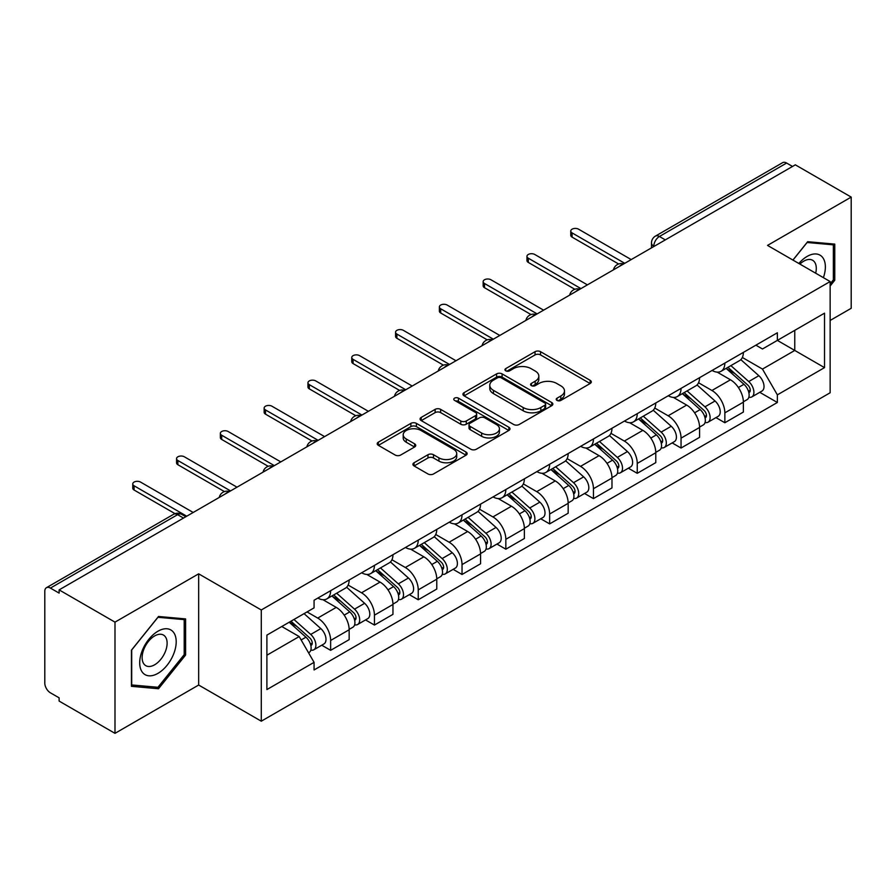 <?xml version="1.0" encoding="UTF-8"?>
<svg xmlns="http://www.w3.org/2000/svg" width="896" height="896" viewBox="0 0 896 896"><rect width="100%" height="100%" fill="white"/><g stroke="black" fill="none" stroke-linecap="round" stroke-linejoin="round"><path stroke-width="1.34" d="M557.021 400.422A2.733 1.579 0 0 0 560.885 400.422L590.162 383.51A3.898 2.251 0 0 0 591.304 381.92A3.898 2.251 0 0 0 590.162 380.33L540.557 351.691A3.898 2.251 0 0 0 535.046 351.691L505.758 368.603A2.733 1.579 0 0 0 504.963 369.712A2.733 1.579 0 0 0 505.758 370.821A2.733 1.579 0 0 0 509.622 370.821L513.408 368.637A12.477 7.202 0 0 1 531.048 368.637L535.181 371.022A12.477 7.202 0 0 1 538.832 376.118A12.477 7.202 0 0 1 535.181 381.203L531.395 383.398A2.733 1.579 0 0 0 530.589 384.507A2.733 1.579 0 0 0 531.395 385.627A2.733 1.579 0 0 0 535.248 385.627L539.034 383.432A12.477 7.202 0 0 1 556.674 383.432L560.806 385.818A12.477 7.202 0 0 1 564.469 390.914A12.477 7.202 0 0 1 560.806 396.01L557.021 398.194A2.733 1.579 0 0 0 556.226 399.302A2.733 1.579 0 0 0 557.021 400.422L557.021 398.194M414.053 462.762A3.898 2.251 0 0 0 412.91 464.352A3.898 2.251 0 0 0 414.053 465.942L427.974 473.973A3.898 2.251 0 0 0 433.485 473.973L465.998 455.202A3.898 2.251 0 0 0 467.141 453.611A3.898 2.251 0 0 0 465.998 452.021L416.394 423.371A3.898 2.251 0 0 0 410.883 423.371L378.358 442.154A3.898 2.251 0 0 0 377.216 443.744A3.898 2.251 0 0 0 378.358 445.334L395.17 455.034A3.898 2.251 0 0 0 400.68 455.034L414.602 447.003A3.898 2.251 0 0 0 415.744 445.413A3.898 2.251 0 0 0 414.602 443.822L406.269 439.006A10.427 6.014 0 0 1 403.211 434.75A10.427 6.014 0 0 1 409.651 429.195A10.427 6.014 0 0 1 421.008 430.494L453.667 449.355A10.427 6.014 0 0 1 456.725 453.611A10.427 6.014 0 0 1 450.285 459.166A10.427 6.014 0 0 1 438.928 457.867L433.485 454.72A3.898 2.251 0 0 0 427.974 454.72L414.053 462.762L414.053 465.942M261.285 609.974L198.666 573.832L114.99 622.138L59.125 589.882L795.323 164.83L851.2 197.098L767.525 245.403L830.144 281.546L261.285 609.974L261.285 721.19L830.144 392.762L830.144 281.546M513.688 424.491A3.898 2.251 0 0 0 519.198 424.491L551.712 405.709A3.898 2.251 0 0 0 552.854 404.118A3.898 2.251 0 0 0 551.712 402.528L502.107 373.89A3.898 2.251 0 0 0 496.597 373.89L464.072 392.661A3.898 2.251 0 0 0 462.93 394.251A3.898 2.251 0 0 0 464.072 395.842L513.688 424.491M455.661 401.016A2.733 1.579 0 0 1 458.427 401.397L458.427 398.149L508.861 427.269A3.898 2.251 0 0 1 510.003 428.859A3.898 2.251 0 0 1 508.861 430.45L476.336 449.232A3.898 2.251 0 0 1 470.826 449.232L421.221 420.594L421.221 417.413A3.898 2.251 0 0 0 420.078 419.003A3.898 2.251 0 0 0 421.221 420.594M421.221 417.413L435.131 409.371A3.898 2.251 0 0 1 440.653 409.371L460.768 420.986A3.898 2.251 0 0 0 466.278 420.986L475.507 415.654A3.898 2.251 0 0 0 476.65 414.064A3.898 2.251 0 0 0 475.507 412.474L454.563 400.378A2.733 1.579 0 0 1 453.768 399.269A2.733 1.579 0 0 1 455.448 397.813A2.733 1.579 0 0 1 458.427 398.149M114.99 622.138L114.99 733.342L59.125 701.086L59.125 697.838L50.411 692.821A7.941 4.581 -120 0 1 44.8 683.088L44.8 591.338A7.941 4.581 -120 0 1 46.446 587.698L173.634 514.27A7.941 4.581 60 0 1 177.61 514.662L50.411 588.09A7.941 4.581 -120 0 0 46.446 587.698M830.144 320.454L851.2 308.302L851.2 197.098M114.99 733.342L198.666 685.037L261.285 721.19M59.125 589.882L59.125 593.118L50.411 588.09M665.325 239.893L659.422 236.488A7.941 4.581 60 0 0 655.458 236.096L782.645 162.658A7.941 4.581 60 0 1 786.621 163.05L659.422 236.488A7.941 4.581 120 0 0 653.811 246.21L653.811 246.534M792.512 166.454L786.621 163.05M724.853 363.093A18.267 10.55 60 0 1 721.067 371.291L739.592 360.595A18.267 10.55 -120 0 0 743.378 352.397M698.544 382.76L711.928 390.488A18.267 10.55 60 0 1 724.853 412.854L743.378 402.158A18.267 10.55 -120 0 0 730.464 379.792L717.203 372.131M743.378 402.158L743.378 412.048L724.853 422.744L715.96 417.614M721.067 371.291A18.267 10.55 60 0 1 712.074 370.462M724.853 412.854L724.853 422.744M681.05 388.382A18.267 10.55 60 0 1 677.264 396.581L695.8 385.885A18.267 10.55 -120 0 0 699.574 377.675M672.157 442.904L681.05 448.034L699.574 437.338L699.574 427.448A18.267 10.55 -120 0 0 686.661 405.082L673.4 397.421M677.264 396.581A18.267 10.55 60 0 1 668.27 395.752M654.752 408.05L668.136 415.778A18.267 10.55 60 0 1 681.05 438.144L681.05 448.034M637.246 413.672A18.267 10.55 60 0 1 633.461 421.87L651.997 411.163A18.267 10.55 -120 0 0 655.771 402.965M628.365 468.194L637.246 473.323L655.782 462.627L655.782 452.738A18.267 10.55 -120 0 0 642.858 430.36L629.597 422.71M633.461 421.87A18.267 10.55 60 0 1 624.467 421.042M610.949 433.339L624.333 441.067A18.267 10.55 60 0 1 637.246 463.434L637.246 473.323M593.443 438.962A18.267 10.55 60 0 1 589.658 447.16L608.194 436.453A18.267 10.55 -120 0 0 611.979 428.254M584.562 493.483L593.443 498.613L611.979 487.917L611.979 478.027A18.267 10.55 -120 0 0 599.054 455.65L585.794 448M589.658 447.16A18.267 10.55 60 0 1 580.664 446.331M567.146 458.629L580.53 466.357A18.267 10.55 60 0 1 593.443 488.723L593.443 498.613M549.64 464.24A18.267 10.55 60 0 1 545.854 472.45L564.39 461.742A18.267 10.55 -120 0 0 568.176 453.544M540.758 518.773L549.64 523.902L568.176 513.206L568.176 503.317A18.267 10.55 -120 0 0 555.262 480.939L541.99 473.29M545.854 472.45A18.267 10.55 60 0 1 536.872 471.621M523.342 483.918L536.726 491.646A18.267 10.55 60 0 1 549.64 514.013L549.64 523.902M505.837 489.53A18.267 10.55 60 0 1 502.062 497.728L520.587 487.032A18.267 10.55 -120 0 0 524.373 478.834M496.955 544.062L505.837 549.192L524.373 538.496L524.373 528.606A18.267 10.55 -120 0 0 511.459 506.229L498.187 498.568M502.062 497.728A18.267 10.55 60 0 1 493.069 496.91M479.539 509.208L492.923 516.925A18.267 10.55 60 0 1 505.837 539.302L505.837 549.192M462.034 514.819A18.267 10.55 60 0 1 458.259 523.018L476.784 512.322A18.267 10.55 -120 0 0 480.57 504.123M453.152 569.352L462.034 574.482L480.57 563.774L480.57 553.896A18.267 10.55 -120 0 0 467.656 531.518L454.395 523.858M458.259 523.018A18.267 10.55 60 0 1 449.266 522.2M435.736 534.486L449.12 542.214A18.267 10.55 60 0 1 462.034 564.592L462.034 574.482M418.242 540.109A18.267 10.55 60 0 1 414.456 548.307L432.981 537.611A18.267 10.55 -120 0 0 436.766 529.413M409.349 594.642L418.242 599.771L436.766 589.064L436.766 579.174A18.267 10.55 -120 0 0 423.853 556.808L410.592 549.147M414.456 548.307A18.267 10.55 60 0 1 405.462 547.49M391.933 559.776L405.317 567.504A18.267 10.55 60 0 1 418.242 589.882L418.242 599.771M374.438 565.398A18.267 10.55 60 0 1 370.653 573.597L389.189 562.901A18.267 10.55 -120 0 0 392.963 554.702M365.546 619.931L374.438 625.061L392.963 614.354L392.963 604.464A18.267 10.55 -120 0 0 380.05 582.098L366.789 574.437M370.653 573.597A18.267 10.55 60 0 1 361.659 572.779M348.141 585.066L361.525 592.794A18.267 10.55 60 0 1 374.438 615.171L374.438 625.061M330.635 590.688A18.267 10.55 60 0 1 326.85 598.886L345.386 588.19A18.267 10.55 -120 0 0 349.16 579.992M321.754 645.21L330.635 650.339L349.16 639.643L349.16 629.754A18.267 10.55 -120 0 0 336.246 607.387L322.986 599.726M326.85 598.886A18.267 10.55 60 0 1 317.856 598.069M307.048 611.923L317.722 618.083A18.267 10.55 60 0 1 330.635 640.461L330.635 650.339M755.877 345.173L762.474 348.992L824.522 313.163L794.763 330.344L794.763 350.448L762.474 369.085L742.347 357.47M266.896 655.211L299.186 636.563L314.07 662.346L266.896 689.573L266.896 635.107L314.07 607.869L314.07 600.253L777.358 332.774L777.358 340.39L824.522 367.629L777.358 394.867L762.474 369.085M824.522 313.163L824.522 367.629M314.07 662.346L314.07 669.962L777.358 402.483L777.358 394.867M830.144 286.003L834.77 280.246L834.77 244.115L807.677 241.696L792.915 260.064M198.666 573.832L198.666 685.037M131.421 686.325L158.514 688.744L185.606 655.032L185.606 618.912L158.514 616.482L131.421 650.194L131.421 686.325M299.186 636.563L281.781 626.517M759.763 392.325L777.358 402.483M833.37 279.429L834.77 280.246M155.658 687.086L158.514 688.744M184.206 654.226L185.606 655.032M558.107 400.803L560.806 399.246A12.477 7.202 0 0 0 564.469 394.162L564.469 390.914M538.832 376.118L538.832 379.355A12.477 7.202 0 0 1 535.181 384.451L532.482 386.008M590.106 383.544L540.557 354.928A3.898 2.251 0 0 0 535.046 354.928L506.845 371.213M551.667 405.742L502.107 377.126A3.898 2.251 0 0 0 496.597 377.126L464.128 395.875M544.824 405.238A2.733 1.579 0 0 0 545.63 404.118A2.733 1.579 0 0 0 544.824 403.01L501.278 377.866A2.733 1.579 0 0 0 497.426 377.866L493.427 380.173A12.477 7.202 0 0 0 489.776 385.269A12.477 7.202 0 0 0 493.427 390.354L523.186 407.546A12.477 7.202 0 0 0 540.826 407.546L544.824 405.238L544.824 408.475A2.733 1.579 0 0 0 545.63 407.366L545.63 404.118M489.776 385.269L489.776 388.506A12.477 7.202 0 0 0 493.427 393.602L493.427 390.354M544.824 408.475L540.826 410.782A12.477 7.202 0 0 1 523.186 410.782L493.427 393.602M421.266 420.616L435.131 412.619L435.131 409.371M476.65 414.064L476.65 417.312A3.898 2.251 0 0 1 475.507 418.902L466.278 424.234A3.898 2.251 0 0 1 460.768 424.234L440.653 412.619A3.898 2.251 0 0 0 435.131 412.619M458.427 401.397L508.805 430.483M481.645 433.037A10.427 6.014 0 0 0 493.002 434.347A10.427 6.014 0 0 0 499.442 428.781A10.427 6.014 0 0 0 496.384 424.525L484.882 417.883A3.898 2.251 0 0 0 479.371 417.883L470.142 423.214A3.898 2.251 0 0 0 469 424.805A3.898 2.251 0 0 0 470.142 426.395L481.645 433.037L481.645 436.285A10.427 6.014 0 0 0 493.002 437.584A10.427 6.014 0 0 0 499.442 432.029L499.442 428.781M469 424.805L469 428.053A3.898 2.251 0 0 0 470.142 429.643L470.142 426.395M481.645 436.285L470.142 429.643M456.725 453.611L456.725 456.848A10.427 6.014 0 0 1 450.285 462.414A10.427 6.014 0 0 1 438.928 461.104L433.485 457.968A3.898 2.251 0 0 0 427.974 457.968L414.109 465.965M403.211 434.75L403.211 437.998A10.427 6.014 0 0 0 406.269 442.254L406.269 439.006M414.557 447.037L406.269 442.254M465.998 452.021L465.998 455.202L416.394 426.619A3.898 2.251 0 0 0 410.883 426.619L378.414 445.368M726.118 368.379L743.96 384.306A9.923 5.734 60 0 1 747.085 399.65L743.378 401.789M726.589 368.794L734.989 373.643M727.922 367.338L747.779 385.056A4.76 2.755 60 0 1 749.269 392.426A4.76 2.755 60 0 1 748.843 392.594M730.89 365.624L748.742 381.55A9.923 5.734 60 0 1 751.856 396.894A9.923 5.734 60 0 1 748.854 397.219M740.846 359.643L758.845 375.704A9.923 5.734 60 0 1 761.958 391.059L751.856 396.894M618.632 263.995L572.107 237.138A4.57 2.632 180 0 1 570.763 235.267L570.763 231.056A4.57 2.632 -0 0 0 572.107 232.915L624.747 263.312M631.21 259.582L578.558 229.186A4.57 2.632 -0 0 0 573.586 228.614A4.57 2.632 -0 0 0 570.763 231.056M682.315 393.658L700.168 409.595A9.923 5.734 60 0 1 703.282 424.939L699.574 427.078M682.786 394.083L691.186 398.933M684.118 392.627L703.976 410.346A4.76 2.755 60 0 1 705.466 417.715A4.76 2.755 60 0 1 705.04 417.883M687.086 390.902L704.939 406.829A9.923 5.734 60 0 1 708.053 422.184A9.923 5.734 60 0 1 705.051 422.498M697.043 384.933L715.042 400.994A9.923 5.734 60 0 1 718.155 416.349L708.053 422.184M638.512 418.947L656.365 434.874A9.923 5.734 60 0 1 659.478 450.229L655.771 452.368M638.982 419.373L647.382 424.222M640.315 417.917L660.173 435.635A4.76 2.755 60 0 1 661.674 443.005A4.76 2.755 60 0 1 661.237 443.173M643.283 416.192L661.136 432.118A9.923 5.734 60 0 1 664.25 447.474A9.923 5.734 60 0 1 661.248 447.787M653.24 410.222L671.238 426.283A9.923 5.734 60 0 1 674.363 441.638L664.25 447.474M823.39 277.648A25.805 14.907 120 0 0 822.92 257.835A25.805 14.907 120 0 0 798.851 263.48M815.674 273.202A17.674 10.203 120 0 0 814.61 262.114A17.674 10.203 120 0 0 812.627 260.277A17.674 10.203 120 0 0 799.915 264.096M792.971 260.086L807.117 242.491L833.37 244.843L833.37 279.843L830.144 283.864M831.634 243.835L833.37 244.843M173.757 632.632A25.805 14.907 120 0 0 148.826 639.307A25.805 14.907 120 0 0 142.15 671.955A25.805 14.907 120 0 0 167.082 665.269A25.805 14.907 120 0 0 173.757 632.632M165.446 636.91A17.674 10.203 120 0 0 163.464 635.062A17.674 10.203 120 0 0 147.022 643.317A17.674 10.203 120 0 0 143.808 663.835A17.674 10.203 120 0 0 145.802 665.672A17.674 10.203 120 0 0 162.232 657.429A17.674 10.203 120 0 0 165.446 636.91M157.954 687.288L131.701 684.947L131.701 649.947L157.954 617.288L184.206 619.629L184.206 654.629L157.954 687.288M182.47 618.621L184.206 619.629M574.829 289.285L528.304 262.427A4.57 2.632 180 0 1 526.96 260.557L526.96 256.346A4.57 2.632 -0 0 0 528.304 258.205L580.944 288.602M587.406 284.872L534.766 254.475A4.57 2.632 -0 0 0 529.782 253.904A4.57 2.632 -0 0 0 526.96 256.346M531.037 314.574L484.501 287.706A4.57 2.632 180 0 1 483.168 285.846L483.168 281.635A4.57 2.632 -0 0 0 484.501 283.494L537.152 313.891M543.603 310.162L490.963 279.765A4.57 2.632 -0 0 0 485.979 279.194A4.57 2.632 -0 0 0 483.168 281.635M594.709 444.237L612.562 460.163A9.923 5.734 60 0 1 615.675 475.518L611.968 477.658M595.179 444.662L603.579 449.512M596.512 443.206L616.37 460.925A4.76 2.755 60 0 1 617.87 468.294A4.76 2.755 60 0 1 617.434 468.462M599.48 441.482L617.333 457.408A9.923 5.734 60 0 1 620.446 472.763A9.923 5.734 60 0 1 617.456 473.077M609.437 435.512L627.435 451.573A9.923 5.734 60 0 1 630.56 466.928L620.446 472.763M550.906 469.526L568.758 485.453A9.923 5.734 60 0 1 571.872 500.808L568.165 502.947M551.376 469.952L559.787 474.802M552.709 468.485L572.566 486.214A4.76 2.755 60 0 1 574.067 493.584A4.76 2.755 60 0 1 573.63 493.752M555.677 466.771L573.53 482.698A9.923 5.734 60 0 1 576.643 498.053A9.923 5.734 60 0 1 573.653 498.366M565.634 460.802L583.643 476.862A9.923 5.734 60 0 1 586.757 492.218L576.643 498.053M507.102 494.816L524.955 510.742A9.923 5.734 60 0 1 528.069 526.098L524.373 528.237M507.584 495.242L515.984 500.091M508.906 493.774L528.763 511.504A4.76 2.755 60 0 1 530.264 518.874A4.76 2.755 60 0 1 529.827 519.042M511.885 492.061L529.726 507.987A9.923 5.734 60 0 1 532.84 523.342A9.923 5.734 60 0 1 529.85 523.656M521.83 486.091L539.84 502.152A9.923 5.734 60 0 1 542.954 517.507L532.84 523.342M487.234 339.864L440.698 312.995A4.57 2.632 180 0 1 439.365 311.136L439.365 306.925A4.57 2.632 -0 0 0 440.698 308.784L493.349 339.181M499.8 335.451L447.16 305.054A4.57 2.632 -0 0 0 442.176 304.483A4.57 2.632 -0 0 0 439.365 306.925M443.43 365.154L396.894 338.285A4.57 2.632 180 0 1 395.562 336.426L395.562 332.203A4.57 2.632 -0 0 0 396.894 334.074L449.546 364.47M455.997 360.741L403.357 330.344A4.57 2.632 -0 0 0 398.384 329.773A4.57 2.632 -0 0 0 395.562 332.203M399.627 390.443L353.091 363.574A4.57 2.632 180 0 1 351.758 361.715L351.758 357.493A4.57 2.632 -0 0 0 353.091 359.363L405.742 389.76M412.205 386.03L359.554 355.634A4.57 2.632 -0 0 0 354.581 355.062A4.57 2.632 -0 0 0 351.758 357.493M463.31 520.106L481.152 536.032A9.923 5.734 60 0 1 484.266 551.387L480.57 553.526M463.781 520.531L472.181 525.381M465.102 519.064L484.971 536.794A4.76 2.755 60 0 1 486.461 544.152A4.76 2.755 60 0 1 486.024 544.331M468.082 517.35L485.923 533.277A9.923 5.734 60 0 1 489.048 548.632A9.923 5.734 60 0 1 486.046 548.946M478.027 511.381L496.037 527.442A9.923 5.734 60 0 1 499.15 542.797L489.048 548.632M355.824 415.733L309.299 388.864A4.57 2.632 180 0 1 307.955 387.005L307.955 382.782A4.57 2.632 -0 0 0 309.299 384.653L361.939 415.05M368.402 411.32L315.75 380.923A4.57 2.632 -0 0 0 310.778 380.352A4.57 2.632 -0 0 0 307.955 382.782M419.507 545.395L437.349 561.322A9.923 5.734 60 0 1 440.474 576.677L436.766 578.816M419.978 545.821L428.378 550.67M421.299 544.354L441.168 562.083A4.76 2.755 60 0 1 442.658 569.442A4.76 2.755 60 0 1 442.232 569.621M424.278 542.64L442.131 558.566A9.923 5.734 60 0 1 445.245 573.922A9.923 5.734 60 0 1 442.243 574.235M434.224 536.659L452.234 552.731A9.923 5.734 60 0 1 455.347 568.075L445.245 573.922M312.021 441.022L265.496 414.154A4.57 2.632 180 0 1 264.152 412.294L264.152 408.072A4.57 2.632 -0 0 0 265.496 409.942L318.136 440.339M324.598 436.61L271.947 406.213A4.57 2.632 -0 0 0 266.974 405.642A4.57 2.632 -0 0 0 264.152 408.072M375.704 570.685L393.546 586.611A9.923 5.734 60 0 1 396.67 601.955L392.963 604.094M376.174 571.11L384.574 575.96M377.507 569.643L397.365 587.362A4.76 2.755 60 0 1 398.854 594.731A4.76 2.755 60 0 1 398.429 594.91M380.475 567.93L398.328 583.856A9.923 5.734 60 0 1 401.442 599.2A9.923 5.734 60 0 1 398.44 599.525M390.432 561.949L408.43 578.021A9.923 5.734 60 0 1 411.544 593.365L401.442 599.2M268.218 466.312L221.693 439.443A4.57 2.632 180 0 1 220.349 437.573L220.349 433.362A4.57 2.632 -0 0 0 221.693 435.232L274.333 465.618M280.795 461.899L228.144 431.502A4.57 2.632 -0 0 0 223.171 430.931A4.57 2.632 -0 0 0 220.349 433.362M331.901 595.974L349.754 611.901A9.923 5.734 60 0 1 352.867 627.245L349.16 629.384M332.371 596.389L340.771 601.25M333.704 594.933L353.562 612.651A4.76 2.755 60 0 1 355.062 620.021A4.76 2.755 60 0 1 354.626 620.2M336.672 593.219L354.525 609.146A9.923 5.734 60 0 1 357.638 624.49A9.923 5.734 60 0 1 354.637 624.814M346.629 587.238L364.627 603.31A9.923 5.734 60 0 1 367.752 618.654L357.638 624.49M224.426 491.59L177.89 464.733A4.57 2.632 180 0 1 176.557 462.862L176.557 458.651A4.57 2.632 -0 0 0 177.89 460.522L230.541 490.907M236.992 487.178L184.352 456.792A4.57 2.632 -0 0 0 179.368 456.221A4.57 2.632 -0 0 0 176.557 458.651M289.195 622.238L305.95 637.19A9.923 5.734 60 0 1 309.064 652.534L308.571 652.826M289.363 622.138L296.968 626.528M290.987 621.197L309.758 637.941A4.76 2.755 60 0 1 311.259 645.31A4.76 2.755 60 0 1 310.822 645.49M293.966 619.483L310.722 634.435A9.923 5.734 60 0 1 313.835 649.779A9.923 5.734 60 0 1 310.834 650.104M304.069 613.648L320.824 628.6A9.923 5.734 60 0 1 323.949 643.944L313.835 649.779M175 513.643L134.086 490.022A4.57 2.632 180 0 1 132.754 488.152L132.754 483.941A4.57 2.632 -0 0 0 134.086 485.8L186.738 516.197M193.189 512.467L140.549 482.082A4.57 2.632 -0 0 0 135.565 481.51A4.57 2.632 -0 0 0 132.754 483.941M654.091 246.378L653.811 246.21A7.941 4.581 0 0 1 651.482 242.973L651.482 247.878M374.438 615.171L392.963 604.464M418.242 589.882L436.766 579.174M462.034 564.592L480.57 553.896M505.837 539.302L524.373 528.606M549.64 514.013L568.176 503.317M593.443 488.723L611.979 478.027M637.246 463.434L655.782 452.738M681.05 438.144L699.574 427.448M330.635 640.461L349.16 629.754M317.722 618.083L336.246 607.387M361.525 592.794L380.05 582.098M405.317 567.504L423.853 556.808M449.12 542.214L467.656 531.518M492.923 516.925L511.459 506.229M536.726 491.646L555.262 480.939M580.53 466.357L599.054 455.65M624.333 441.067L642.858 430.36M668.136 415.778L686.661 405.082M711.928 390.488L730.464 379.792M623 264.331A7.941 4.581 120 0 0 619.483 266.347M579.197 289.621A7.941 4.581 120 0 0 575.691 291.637M535.394 314.899A7.941 4.581 120 0 0 531.888 316.926M491.59 340.189A7.941 4.581 120 0 0 488.085 342.216M447.787 365.478A7.941 4.581 120 0 0 444.282 367.506M403.984 390.768A7.941 4.581 120 0 0 400.478 392.795M360.181 416.058A7.941 4.581 120 0 0 356.675 418.085M316.378 441.347A7.941 4.581 120 0 0 312.872 443.374M272.586 466.637A7.941 4.581 120 0 0 269.08 468.664M228.782 491.926A7.941 4.581 120 0 0 225.277 493.954M183.501 518.067L177.61 514.662A7.941 4.581 120 0 1 181.574 514.27A7.941 7.941 0 0 0 173.634 514.27M560.806 399.246L560.806 396.01M531.395 385.627L531.395 383.398M535.181 384.451L535.181 381.203M505.758 370.821L505.758 368.603M535.046 354.928L535.046 351.691M540.557 354.928L540.557 351.691M590.162 383.51L590.162 380.33M464.072 395.842L464.072 392.661M496.597 377.126L496.597 373.89M502.107 377.126L502.107 373.89M551.712 405.709L551.712 402.528M523.186 410.782L523.186 407.546M540.826 410.782L540.826 407.546M440.653 412.619L440.653 409.371M460.768 424.234L460.768 420.986M466.278 424.234L466.278 420.986M475.507 418.902L475.507 415.654M508.861 430.45L508.861 427.269M427.974 457.968L427.974 454.72M433.485 457.968L433.485 454.72M438.928 461.104L438.928 457.867M414.602 447.003L414.602 443.822M378.358 445.334L378.358 442.154M410.883 426.619L410.883 423.371M416.394 426.619L416.394 423.371M743.96 384.306L738.394 387.509M750.254 390.242L748.474 391.272M758.845 375.704L748.742 381.55M572.107 232.915L572.107 237.138M700.168 409.595L694.602 412.798M706.462 415.531L704.67 416.562M715.042 400.994L704.939 406.829M656.365 434.874L650.798 438.088M662.659 440.821L660.867 441.851M671.238 426.283L661.136 432.118M528.304 258.205L528.304 262.427M484.501 283.494L484.501 287.706M612.562 460.163L606.995 463.378M618.856 466.11L617.064 467.141M627.435 451.573L617.333 457.408M568.758 485.453L563.192 488.667M575.053 491.4L573.261 492.43M583.643 476.862L573.53 482.698M524.955 510.742L519.389 513.957M531.25 516.69L529.458 517.72M539.84 502.152L529.726 507.987M440.698 308.784L440.698 312.995M396.894 334.074L396.894 338.285M353.091 359.363L353.091 363.574M481.152 536.032L475.586 539.246M487.446 541.979L485.666 543.01M496.037 527.442L485.923 533.277M309.299 384.653L309.299 388.864M437.349 561.322L431.782 564.536M443.643 567.269L441.862 568.299M452.234 552.731L442.131 558.566M265.496 409.942L265.496 414.154M393.546 586.611L387.99 589.826M399.851 592.558L398.059 593.589M408.43 578.021L398.328 583.856M221.693 435.232L221.693 439.443M349.754 611.901L344.187 615.115M356.048 617.837L354.256 618.878M364.627 603.31L354.525 609.146M177.89 460.522L177.89 464.733M305.95 637.19L301.146 639.957M312.245 643.126L310.453 644.168M320.824 628.6L310.722 634.435M134.086 485.8L134.086 490.022M623.672 263.939A7.941 7.941 0 0 0 613.48 269.819M579.869 289.229A7.941 7.941 0 0 0 569.677 295.109M536.066 314.518A7.941 7.941 0 0 0 525.874 320.398M492.262 339.808A7.941 7.941 0 0 0 482.07 345.688M448.459 365.098A7.941 7.941 0 0 0 438.267 370.978M404.656 390.376A7.941 7.941 0 0 0 394.475 396.267M360.864 415.666A7.941 7.941 0 0 0 350.672 421.557M317.061 440.955A7.941 7.941 0 0 0 306.869 446.846M273.258 466.245A7.941 7.941 0 0 0 263.066 472.125M229.454 491.534A7.941 7.941 0 0 0 219.262 497.414M185.83 516.723L181.574 514.27M655.458 236.096A7.941 7.941 0 0 0 651.482 242.973"/></g></svg>
